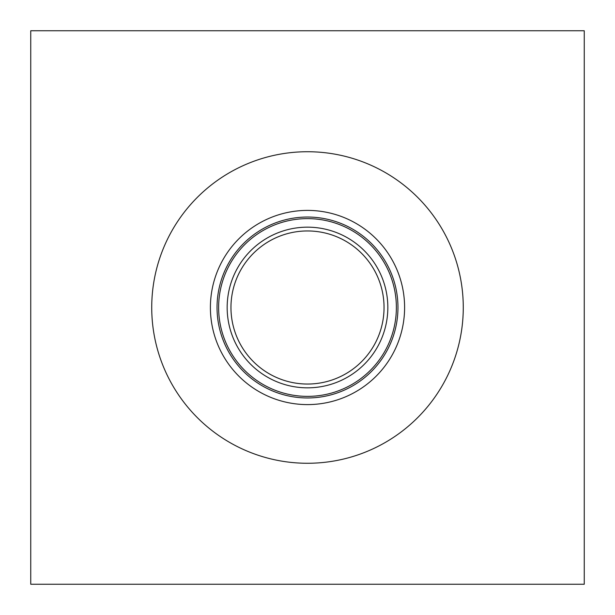 <?xml version="1.0" encoding="UTF-8"?>
<svg xmlns="http://www.w3.org/2000/svg" width="615" height="615" viewBox="0 0 615 615"><rect width="100%" height="100%" fill="white"/><g stroke="black" fill="none" stroke-linecap="round" stroke-linejoin="round"><path stroke-width="0.92" d="M584.25 30.75L584.25 584.25L30.75 584.25L30.75 30.75L584.25 30.75M307.5 230.956A76.544 76.544 0 0 1 373.789 345.768A76.544 76.544 0 0 1 241.211 345.768A76.544 76.544 0 0 1 307.5 230.956M307.5 227.166A80.334 80.334 0 0 0 237.928 347.667A80.334 80.334 0 0 0 377.072 347.667A80.334 80.334 0 0 0 307.5 227.166M396.375 307.5A88.875 88.875 0 0 1 307.5 396.375A88.875 88.875 0 0 1 218.625 307.5A88.875 88.875 0 0 1 307.5 218.625A88.875 88.875 0 0 1 396.375 307.5M463.272 307.5A155.772 155.772 0 0 1 307.5 463.272A155.772 155.772 0 0 1 151.728 307.5A155.772 155.772 0 0 1 307.5 151.728A155.772 155.772 0 0 1 463.272 307.5M210.399 307.5A97.101 97.101 0 0 1 307.5 210.399A97.101 97.101 0 0 1 404.601 307.5A97.101 97.101 0 0 1 307.5 404.601A97.101 97.101 0 0 1 210.399 307.5M217.041 307.5A90.459 90.459 0 0 1 307.5 217.041A90.459 90.459 0 0 1 397.959 307.5A90.459 90.459 0 0 1 307.5 397.959A90.459 90.459 0 0 1 217.041 307.5"/></g></svg>
